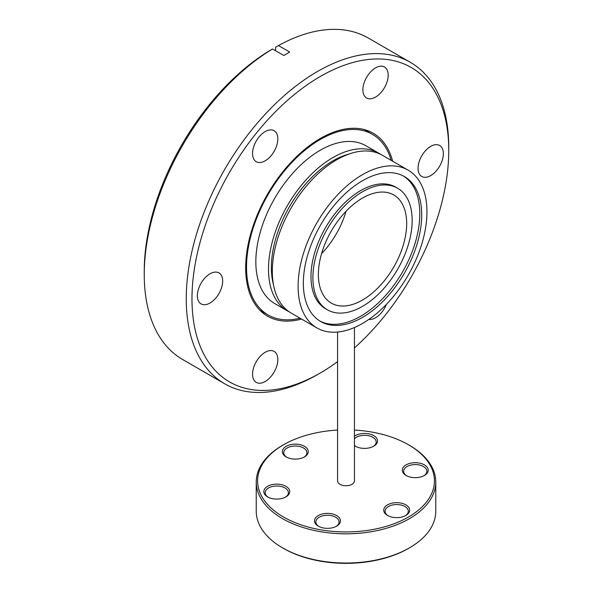 <?xml version="1.0" encoding="UTF-8"?>
<svg xmlns="http://www.w3.org/2000/svg" width="593" height="593" viewBox="0 0 593 593"><rect width="100%" height="100%" fill="white"/><g stroke="black" fill="none" stroke-linecap="round" stroke-linejoin="round"><path stroke-width="0.89" d="M300.065 318.189A104.279 60.204 -60 0 1 268.125 314.95A104.279 60.204 -60 0 1 279.94 176.64A104.279 60.204 -60 0 1 372.411 134.329A104.279 60.204 -60 0 1 391.187 160.362M362.531 198.062A62.435 36.047 120 0 0 321.74 253.078A62.435 36.047 120 0 0 331.309 303.105A62.435 36.047 120 0 0 362.531 300.014A62.435 36.047 120 0 0 403.314 244.998A62.435 36.047 120 0 0 393.745 194.964A62.435 36.047 120 0 0 362.531 198.062M283.491 516.985A88.424 51.05 0 0 0 408.54 516.985A88.424 51.05 0 0 0 408.54 444.794A88.424 51.05 0 0 0 408.54 444.787L409.489 445.343A89.773 51.828 180 0 1 435.781 481.99A89.773 51.828 180 0 1 380.365 529.875A89.773 51.828 180 0 1 282.535 518.638A89.773 51.828 180 0 1 256.243 481.99A89.773 51.828 180 0 1 282.535 445.343L283.491 444.794A88.424 51.05 0 0 0 283.491 516.985M409.489 547.843L408.54 548.399A88.424 51.05 180 0 1 283.491 548.399L282.535 547.85A89.773 51.828 0 0 0 409.489 547.843A89.773 51.828 0 0 0 435.781 511.196L435.781 481.99M286.167 456.914L286.167 456.914A12.957 7.479 180 0 1 286.167 446.336A12.957 7.479 180 0 1 304.491 446.336A12.957 7.479 180 0 1 304.491 456.914A12.957 7.479 180 0 1 286.167 456.914M303.987 457.188A11.608 6.701 0 0 0 306.937 452.726A11.608 6.701 0 0 0 303.534 447.989A11.608 6.701 0 0 0 290.889 446.536A11.608 6.701 0 0 0 283.721 452.726A11.608 6.701 0 0 0 286.671 457.188M267.613 496.89L267.613 496.89A12.957 7.479 180 0 1 267.613 486.312A12.957 7.479 180 0 1 285.937 486.312A12.957 7.479 180 0 1 285.937 496.89A12.957 7.479 180 0 1 267.613 496.89M285.433 497.164A11.608 6.701 0 0 0 288.383 492.701A11.608 6.701 0 0 0 284.988 487.965A11.608 6.701 0 0 0 272.335 486.512A11.608 6.701 0 0 0 265.167 492.701A11.608 6.701 0 0 0 268.118 497.164M318.3 526.154L318.3 526.154A12.957 7.479 180 0 1 318.3 515.569A12.957 7.479 180 0 1 336.624 515.569A12.957 7.479 180 0 1 336.624 526.154A12.957 7.479 180 0 1 318.3 526.154M336.12 526.428A11.608 6.701 0 0 0 339.07 521.966A11.608 6.701 0 0 0 335.668 517.222A11.608 6.701 0 0 0 323.022 515.769A11.608 6.701 0 0 0 315.854 521.966A11.608 6.701 0 0 0 318.804 526.428M387.54 515.443L387.54 515.443A12.957 7.479 180 0 1 387.54 504.858A12.957 7.479 180 0 1 405.864 504.858A12.957 7.479 180 0 1 405.864 515.443A12.957 7.479 180 0 1 387.54 515.443M405.36 515.717A11.608 6.701 0 0 0 408.31 511.255A11.608 6.701 0 0 0 404.908 506.511A11.608 6.701 0 0 0 392.255 505.058A11.608 6.701 0 0 0 385.094 511.255A11.608 6.701 0 0 0 388.037 515.717M406.086 475.467L406.086 475.467A12.957 7.479 180 0 1 406.086 464.89A12.957 7.479 180 0 1 424.418 464.89A12.957 7.479 180 0 1 424.418 475.467A12.957 7.479 180 0 1 406.086 475.467M423.913 475.742A11.608 6.701 0 0 0 426.864 471.279A11.608 6.701 0 0 0 423.461 466.543A11.608 6.701 0 0 0 410.808 465.09A11.608 6.701 0 0 0 403.64 471.279A11.608 6.701 0 0 0 406.59 475.742M354.451 436.233A12.957 7.479 180 0 1 373.731 435.625A12.957 7.479 180 0 1 373.731 446.203A12.957 7.479 180 0 1 355.4 446.203L355.4 446.203A12.957 7.479 180 0 1 354.451 445.588M373.227 446.477A11.608 6.701 0 0 0 376.177 442.015A11.608 6.701 0 0 0 372.775 437.278A11.608 6.701 0 0 0 354.451 438.724M354.451 445.306A11.608 6.701 0 0 0 355.904 446.477M354.451 327.514L354.451 480.886A8.435 4.87 180 0 1 349.24 485.385A8.435 4.87 180 0 1 340.048 484.333A8.435 4.87 180 0 1 337.58 480.886L337.58 332.036M362.531 306.351A70.196 40.532 -60 0 1 327.432 309.828A70.196 40.532 -60 0 1 316.669 253.582A70.196 40.532 -60 0 1 362.531 191.724A70.196 40.532 -60 0 1 397.629 188.248A70.196 40.532 -60 0 1 408.384 244.494A70.196 40.532 -60 0 1 362.531 306.351M327.432 309.828L325.52 308.723A70.196 40.532 -60 0 1 314.764 252.477A70.196 40.532 -60 0 1 360.618 190.62A70.196 40.532 -60 0 1 395.716 187.143L397.629 188.248M403.41 176.025A83.695 48.322 -60 0 1 415.033 243.389A83.695 48.322 -60 0 1 360.618 316.269A83.695 48.322 -60 0 1 319.738 320.946M362.531 180.702A83.695 48.322 -60 0 1 404.374 176.551A83.695 48.322 -60 0 1 417.205 243.619A83.695 48.322 -60 0 1 362.531 317.374A83.695 48.322 -60 0 1 320.68 321.517A83.695 48.322 -60 0 1 307.849 254.449A83.695 48.322 -60 0 1 362.531 180.702M273.492 284.766A87.067 50.272 -60 0 1 332.94 160.859A87.067 50.272 -60 0 1 348.951 154.061M362.531 323.437A91.122 52.607 -60 0 1 316.966 327.951A91.122 52.607 -60 0 1 303.001 254.931A91.122 52.607 -60 0 1 362.531 174.638A91.122 52.607 -60 0 1 408.088 170.124A91.122 52.607 -60 0 1 422.053 243.137A91.122 52.607 -60 0 1 362.531 323.437M316.966 327.951L291.193 313.067A91.122 52.607 -60 0 1 277.227 240.054A91.122 52.607 -60 0 1 336.757 159.754A91.122 52.607 -60 0 1 382.315 155.247L408.088 170.124M378.497 153.038L365.829 145.722A91.122 52.607 120 0 0 320.264 150.237A91.122 52.607 120 0 0 260.742 230.536A91.122 52.607 120 0 0 274.707 303.549L287.375 310.865A91.122 52.607 -60 0 1 273.41 237.852A91.122 52.607 -60 0 1 332.94 157.553A91.122 52.607 -60 0 1 378.497 153.038A91.122 52.607 -60 0 1 380.365 154.21M252.544 153.505A17.886 10.326 -60 0 1 260.349 135.5A17.886 10.326 -60 0 1 274.136 130.712A17.886 10.326 -60 0 1 277.835 138.895A17.886 10.326 -60 0 1 270.03 156.9A17.886 10.326 -60 0 1 256.25 161.689A17.886 10.326 -60 0 1 252.544 153.505M362.886 89.795A17.886 10.326 -60 0 1 370.699 71.797A17.886 10.326 -60 0 1 384.479 67.002A17.886 10.326 -60 0 1 388.185 75.192A17.886 10.326 -60 0 1 380.38 93.19A17.886 10.326 -60 0 1 366.593 97.986A17.886 10.326 -60 0 1 362.886 89.795M418.058 168.286A17.886 10.326 -60 0 1 425.87 150.288A17.886 10.326 -60 0 1 439.65 145.493A17.886 10.326 -60 0 1 443.356 153.683A17.886 10.326 -60 0 1 435.551 171.681A17.886 10.326 -60 0 1 421.764 176.477A17.886 10.326 -60 0 1 418.058 168.286M252.544 374.198A17.886 10.326 -60 0 1 260.349 356.193A17.886 10.326 -60 0 1 274.136 351.404A17.886 10.326 -60 0 1 277.835 359.588A17.886 10.326 -60 0 1 270.03 377.593A17.886 10.326 -60 0 1 256.25 382.381A17.886 10.326 -60 0 1 252.544 374.198M197.373 295.699A17.886 10.326 -60 0 1 205.178 277.702A17.886 10.326 -60 0 1 218.965 272.913A17.886 10.326 -60 0 1 222.664 281.097A17.886 10.326 -60 0 1 214.859 299.102A17.886 10.326 -60 0 1 201.079 303.89A17.886 10.326 -60 0 1 197.373 295.699M301.518 319.034A105.636 60.99 -60 0 1 267.547 316.173A105.636 60.99 -60 0 1 245.672 267.814A105.636 60.99 -60 0 1 291.778 161.511A105.636 60.99 -60 0 1 373.182 133.21A105.636 60.99 -60 0 1 392.64 161.207M337.58 361.663A181.562 104.828 -60 0 1 320.368 372.938A181.562 104.828 -60 0 1 191.976 298.813A181.562 104.828 -60 0 1 320.361 76.445A181.562 104.828 -60 0 1 448.753 150.57A181.562 104.828 -60 0 1 354.451 347.943M320.368 372.938L317.5 374.591A185.616 107.163 -60 0 1 224.695 383.79A185.616 107.163 -60 0 1 186.254 298.813A185.616 107.163 -60 0 1 267.273 112.018A185.616 107.163 -60 0 1 410.304 62.295A185.616 107.163 -60 0 1 448.753 147.264L448.753 150.57M224.695 383.79L182.696 359.536A185.616 107.163 -60 0 1 144.247 274.566A185.616 107.163 -60 0 1 272.543 48.982L283.795 55.483L289.71 52.065L278.458 45.565A185.616 107.163 -60 0 1 368.305 38.041L410.304 62.295M144.247 274.566L144.247 271.26A181.562 104.828 -60 0 1 269.674 50.635L272.543 48.982M275.597 50.746L275.597 47.218L278.458 45.565M386.421 304.335A17.886 10.326 -60 0 1 368.831 319.442M289.325 311.896A91.122 52.607 -60 0 1 287.375 310.865M409.489 445.343L408.54 444.794A88.424 51.05 0 0 0 354.451 430.073M337.58 430.073A88.424 51.05 0 0 0 283.491 444.794M256.243 481.99L256.243 511.196A89.773 51.828 0 0 0 282.535 547.843A89.773 51.828 0 0 0 282.535 547.85L283.491 548.399M321.569 253.656A62.435 36.047 120 0 0 346.045 211.256M268.125 314.95L259.808 310.146M372.411 134.329L364.087 129.526"/></g></svg>
